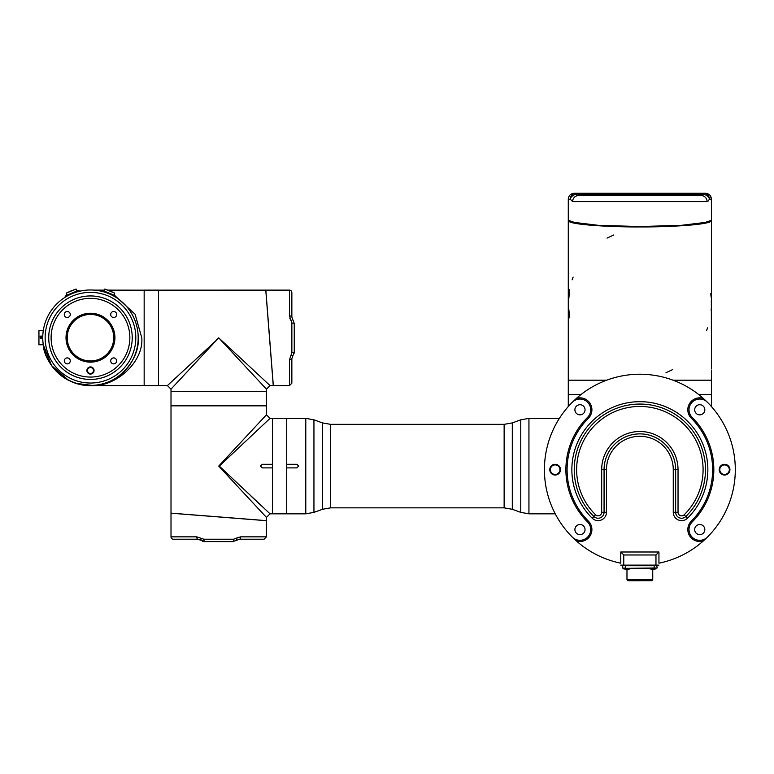 <?xml version="1.0" encoding="UTF-8"?>
<svg xmlns="http://www.w3.org/2000/svg" width="774" height="774" viewBox="0 0 774 774"><rect width="100%" height="100%" fill="white"/><g stroke="black" fill="none" stroke-linecap="round" stroke-linejoin="round"><path stroke-width="1.16" d="M652.627 569.538L649.996 568.697L652.627 569.645M653.343 569.538L655.965 568.697L653.343 569.645M652.985 568.339L624.647 568.339M626.737 568.339L650.895 568.339M651.843 580.694L627.878 580.694L651.843 580.694L652.743 579.794L626.979 579.794L626.979 569.548M628.004 580.742L638.724 580.742M633.084 580.742L635.473 580.742M625.547 568.339L657.155 567.981L654.175 568.339L654.175 565.717L622.557 565.717L622.915 568.339L625.547 567.981L625.547 565.359L622.741 565.359L624.647 565.359M657.155 567.981L656.797 565.359L625.547 565.117M622.557 565.117L654.175 565.117M626.737 569.548L629.697 568.938L627.095 569.645M639.856 580.742L631.507 580.742M560.521 469.673A5.37 5.37 0 0 1 555.151 475.043A5.37 5.37 0 0 1 549.782 469.673A5.37 5.37 0 0 1 555.151 464.303A5.37 5.37 0 0 1 560.521 469.673M550.382 469.673A4.77 4.77 0 0 0 555.151 474.452A4.77 4.77 0 0 0 559.931 469.673A4.77 4.77 0 0 0 555.151 464.903A4.77 4.77 0 0 0 550.382 469.673M729.93 469.673A5.37 5.37 0 0 1 724.561 475.043A5.37 5.37 0 0 1 719.191 469.673A5.37 5.37 0 0 1 724.561 464.303A5.37 5.37 0 0 1 729.93 469.673M719.791 469.673A4.77 4.77 0 0 0 724.561 474.452A4.77 4.77 0 0 0 729.331 469.673A4.77 4.77 0 0 0 724.561 464.903A4.77 4.77 0 0 0 719.791 469.673M576.388 540.949L572.373 537.166A10.739 10.739 0 0 0 587.553 537.166A10.739 10.739 0 0 0 587.553 521.976A73.965 73.965 0 0 1 587.553 417.37A10.739 10.739 0 0 0 587.553 402.19A10.739 10.739 0 0 0 572.373 402.19L576.388 398.397A11.929 11.929 0 0 1 588.404 418.221A72.775 72.775 0 0 0 588.404 521.134A11.929 11.929 0 0 1 576.388 540.949A95.444 95.444 0 0 0 620.767 563.191L620.767 551.997L620.767 563.191M689.015 409.785A10.739 10.739 0 0 0 692.159 417.37A73.965 73.965 0 0 1 692.159 521.976A10.739 10.739 0 0 0 695.642 539.488A10.739 10.739 0 0 0 707.349 537.166A95.444 95.444 0 0 0 707.349 402.19A10.739 10.739 0 0 0 689.015 409.785M673.264 512.272L675.654 512.272L675.654 469.673L675.654 512.272A5.969 5.969 0 0 0 685.793 516.539A65.616 65.616 0 0 0 639.856 404.057A65.616 65.616 0 0 0 593.929 516.539A5.969 5.969 0 0 0 604.068 512.272L604.068 469.673L604.068 512.272L606.458 512.272A8.35 8.35 0 0 1 592.255 518.241A68.006 68.006 0 0 1 639.856 401.677A68.006 68.006 0 0 1 687.457 518.241A8.35 8.35 0 0 1 673.264 512.272L673.264 469.673A33.408 33.408 0 0 0 639.856 436.275A33.408 33.408 0 0 0 606.458 469.673L606.458 512.272M574.898 409.785A5.07 5.07 0 0 0 579.968 414.854A5.07 5.07 0 0 0 585.038 409.785A5.07 5.07 0 0 0 579.968 404.715A5.07 5.07 0 0 0 574.898 409.785M574.898 529.571A5.07 5.07 0 0 0 579.968 534.641A5.07 5.07 0 0 0 585.038 529.571A5.07 5.07 0 0 0 579.968 524.501A5.07 5.07 0 0 0 574.898 529.571M694.684 529.571A5.07 5.07 0 0 0 699.754 534.641A5.07 5.07 0 0 0 704.824 529.571A5.07 5.07 0 0 0 699.754 524.501A5.07 5.07 0 0 0 694.684 529.571M694.684 409.785A5.07 5.07 0 0 0 699.754 414.854A5.07 5.07 0 0 0 704.824 409.785A5.07 5.07 0 0 0 699.754 404.715A5.07 5.07 0 0 0 694.684 409.785M572.373 402.19A95.444 95.444 0 0 0 572.373 537.166M692.159 417.37L691.317 418.221A11.929 11.929 0 0 1 703.334 398.397A95.444 95.444 0 0 0 576.388 398.397M703.334 398.397L707.349 402.19M707.349 537.166L703.334 540.949A11.929 11.929 0 0 1 691.317 521.134A72.775 72.775 0 0 0 691.317 418.221M658.945 563.191L658.945 551.997L658.945 563.191A95.444 95.444 0 0 0 703.334 540.949M620.767 554.648L620.767 551.997L658.945 551.997L658.945 554.648M658.945 565.117L655.965 565.117L655.965 554.977L623.757 554.977L623.757 565.117L655.965 565.117M623.757 565.117L620.767 565.117M574.24 469.673A65.616 65.616 0 0 0 593.929 516.539L595.603 514.826A3.58 3.58 0 0 0 601.679 512.272L601.679 469.673L604.068 469.673A35.788 35.788 0 0 1 639.856 433.885A35.788 35.788 0 0 1 675.654 469.673A35.788 35.788 0 0 0 639.856 433.885A35.788 35.788 0 0 0 604.068 469.673A35.788 35.788 0 0 1 639.856 433.885A35.788 35.788 0 0 1 675.654 469.673A35.788 35.788 0 0 0 639.856 433.885A35.788 35.788 0 0 0 604.068 469.673L606.458 469.673M620.767 551.997L623.757 554.977M655.965 554.977L658.945 551.997M626.379 569.645L623.757 568.697L626.379 569.538M629.697 568.938L623.776 568.938M711.422 370.059L711.422 380.198L673.07 380.198L711.441 380.198L711.441 394.517L698.68 394.517L711.422 394.517L711.432 406.263M711.403 220.474L711.422 220.822C709.139 225.369 660.59 227.159 639.856 226.927C618.919 227.179 569.258 225.302 568.28 220.667L568.28 380.198L606.652 380.198L568.28 380.198L568.28 394.517L581.042 394.517L568.28 394.517L568.28 406.543M707.794 201.453L707.078 201.608A5.969 5.602 -90 0 0 701.476 195.638L703.643 194.448A5.969 4.683 17.8 0 1 709.439 199.218L707.794 201.453M711.441 220.28L711.441 199.218L711.441 220.28L703.015 223.222L682.803 225.282L639.856 226.54L596.909 225.282L576.698 223.222L568.28 220.28L568.28 199.218L570.274 199.218A5.969 5.795 -90 0 1 576.079 193.258L705.472 193.258C709.1 193.606 711.083 195.599 711.441 199.218L709.439 199.218A5.969 5.795 90 0 0 703.643 193.258L703.643 194.448L576.079 194.448L578.236 195.638L701.476 195.638L578.236 195.638A5.969 5.602 -90 0 0 572.634 201.608L570.274 199.218A5.969 4.683 -17.8 0 1 576.079 194.448L576.079 193.258L574.24 193.258C570.622 193.606 568.629 195.599 568.28 199.218C568.629 195.599 570.622 193.606 574.24 193.258M571.086 222.012L602.753 225.863L639.856 226.782L676.969 225.863L708.626 222.012M568.958 314.012L568.571 310.49M568.377 307.742L568.28 304.366M711.325 308.11L711.151 310.49M707.562 327.857L706.594 330.604M672.674 369.585L665.969 372.72M710.764 293.675L711.151 297.206M711.345 299.954L711.441 368.269M568.397 299.586L568.571 297.197M572.16 279.83L573.128 277.082M607.048 238.111L613.743 234.977M711.422 220.822L711.441 303.843M578.323 195.638L701.389 195.638M701.476 195.638L639.856 195.638M297.216 464.342A1.79 1.79 0 0 0 296.868 464.303L286.728 464.303L286.728 418.376L286.728 513.82L272.409 513.82L272.409 467.883L262.27 467.883L260.48 466.093L262.27 464.303L272.409 464.303L272.409 418.376L272.409 513.82L270.029 513.82L219.013 465.832M296.868 464.303L298.658 466.093L296.868 467.883L286.728 467.883L286.728 513.82L305.788 513.82L305.788 418.376L270.029 418.376L218.994 466.383M266.45 414.796L266.45 405.847L171.006 405.847L171.006 513.143L266.45 520.641L266.45 517.4L218.723 466.093L266.45 414.796L270.029 418.376L266.459 421.695M261.689 506.07L251.086 496.202M223.328 470.379L220.909 468.125M220.774 467.999L218.723 466.093L223.009 461.498M219.564 465.319L221.47 463.539M219.506 466.935L221.277 468.841M263.092 418.395L261.109 420.534M258.7 423.126L248.822 433.74M244.807 438.055L240.743 442.438M236.263 447.246L234.077 449.588M231.823 452.016L229.762 454.232M227.392 456.776L225.311 459.021M173.395 539.226A2.39 2.39 0 0 1 171.006 536.846L196.79 536.846L203.901 539.226A2.39 0.745 90 0 0 204.636 541.616L197.892 539.226L173.395 539.226M171.006 536.846L171.006 513.201L266.45 520.699L266.45 536.846L264.06 539.226L239.563 539.226L236.563 540.291L239.563 539.226A2.39 1.093 -90 0 0 240.656 536.846L266.45 536.846M238.189 537.233L235.925 538.433L240.656 536.846M203.901 539.226L233.555 539.226L235.925 538.433A2.39 0.687 51.1 0 1 236.563 540.291L232.81 541.616L204.094 541.587M196.79 536.846A2.39 1.093 90 0 0 197.892 539.226L200.892 540.291A2.39 0.687 128.9 0 1 201.53 538.433M233.555 539.226A2.39 0.745 90 0 1 232.81 541.616L233.477 541.577M235.818 540.803L236.563 540.291M202.633 541.268L203.968 541.577M263.131 385.587L266.45 389.148L266.45 405.847L171.006 405.847L171.006 391.538L266.45 391.538L171.006 391.538L171.006 389.148L218.442 338.112M170.232 290.134L265.772 290.124L273.261 385.568L270.029 385.568L266.45 389.148L218.723 337.851L270.029 385.568M266.42 382.221L264.292 380.237M261.689 377.818L251.086 367.95M246.761 363.935L242.388 359.862M237.57 355.382L235.228 353.205M232.81 350.951L230.594 348.89M228.04 346.52L225.805 344.43M223.328 342.127L220.909 339.883M220.774 339.747L218.994 338.132M218.026 338.499L215.985 340.405M214.108 342.137L211.679 344.401M170.406 290.124L158.477 290.163L158.477 385.568L167.426 385.568L216.826 339.892M178.755 380.818L188.624 370.204M214.446 342.456L216.691 340.028M219.381 338.548L221.277 340.589M291.856 358.681L292.92 355.682L291.856 358.681L291.856 383.178L291.856 358.681A2.39 1.093 180 0 1 289.476 359.775L291.856 352.673L291.856 323.019L289.476 315.918A2.39 1.093 0 0 1 291.856 317.011L291.856 292.514L291.856 317.011L292.92 320.01L291.856 317.011M293.423 320.755L294.246 323.764L294.246 351.938L292.92 355.682A2.39 0.687 -141.1 0 1 291.063 355.043M293.907 353.921L294.207 352.605M294.217 352.48L294.246 351.938A2.39 0.745 180 0 1 291.856 352.673M289.863 318.385L291.063 320.649A2.39 0.687 141.1 0 1 292.92 320.01M291.856 292.514A2.39 2.39 0 0 0 289.476 290.124L289.476 315.918M294.246 323.764A2.39 0.745 180 0 0 291.856 323.019M289.476 290.124L265.83 290.124L273.328 385.568L289.476 385.568L289.476 359.775M108.099 290.124L144.157 290.163L144.157 337.783L144.157 290.124L158.477 290.124L158.477 385.568L144.157 385.568L144.157 337.783L144.157 385.568L90.481 385.568C114.359 387.532 140.21 361.448 138.198 337.783L138.198 337.774A47.717 47.717 180 0 1 93.983 385.365A47.717 47.717 180 0 1 43.267 344.759A47.717 47.717 -0 0 0 68.547 380.324L75.649 383.304A47.717 47.717 -0 0 0 93.49 385.568L75.649 383.304L68.547 380.324L51.587 365.599L43.247 344.759C43.75 359.794 62.094 387.232 92.986 385.568C62.094 387.232 43.75 359.794 43.247 344.759A47.717 47.717 180 0 0 93.983 385.365A47.717 47.717 180 0 0 138.198 337.774A47.717 47.717 -0 0 0 138.198 337.735L138.198 337.745A47.717 47.717 180 0 1 93.993 385.326A47.717 47.717 180 0 1 43.276 344.759A47.717 47.717 -0 0 0 90.481 385.452A47.717 47.717 -0 0 0 138.198 337.735L138.198 337.696A47.717 47.717 180 0 1 90.481 385.423A47.717 47.717 180 0 1 42.754 337.696A47.717 47.717 -0 0 0 42.754 337.706L42.754 337.696A47.717 47.717 -0 0 0 42.996 342.505L43.276 344.759A47.717 47.717 -0 0 0 90.481 385.462A47.717 47.717 -0 0 0 138.198 337.745A47.717 47.717 180 0 1 93.993 385.346A47.717 47.717 180 0 1 43.276 344.759A47.717 47.717 -0 0 0 93.993 385.346A47.717 47.717 -0 0 0 138.198 337.754L138.198 337.754A47.717 47.717 -0 0 1 93.993 385.336A47.717 47.717 -0 0 1 43.276 344.759L38.942 344.759L38.942 330.682L43.276 330.682M100.175 290.976L100.755 291.082M115.278 296.045L135.092 314.244L141.777 337.783C143.935 361.458 116.148 387.532 90.481 385.568M116.177 297.497L115.51 297.081M116.226 297.371L114.92 295.542L109.666 293.356L103.019 290.608L100.794 290.985L101.5 291.266M80.206 291.101L79.451 291.266M80.157 290.985L77.942 290.608L72.688 292.775L66.032 295.542L64.726 297.371L65.442 297.081M41.68 336.129L41.69 338.277L40.219 338.277L40.2 336.158L41.69 336.139L41.612 338.286M38.942 344.759L38.942 330.682M42.783 336.022L40.132 336.148L40.248 338.286L42.764 338.286M86.901 370.494A3.58 3.58 180 0 1 90.481 366.915A3.58 3.58 180 0 1 94.06 370.494A3.58 3.58 180 0 1 90.481 374.074A3.58 3.58 180 0 1 86.901 370.494M93.46 370.494A2.98 2.98 -0 0 0 90.481 367.515A2.98 2.98 -0 0 0 87.491 370.494A2.98 2.98 -0 0 0 90.481 373.484A2.98 2.98 -0 0 0 93.46 370.494A2.98 2.98 0 0 0 91.003 367.573A2.98 2.98 0 0 0 87.491 370.504M110.692 360.887A2.98 2.98 -0 0 0 113.672 363.867A2.98 2.98 -0 0 0 116.661 360.887A2.98 2.98 -0 0 0 113.672 357.907A2.98 2.98 -0 0 0 110.692 360.887A2.98 2.98 0 0 1 114.204 357.965A2.98 2.98 0 0 1 116.661 360.897M110.692 314.496A2.98 2.98 -0 0 0 113.672 317.475A2.98 2.98 -0 0 0 116.661 314.496A2.98 2.98 -0 0 0 113.672 311.506A2.98 2.98 -0 0 0 110.692 314.496A2.98 2.98 0 0 1 114.204 311.564A2.98 2.98 0 0 1 116.661 314.496M64.3 314.496A2.98 2.98 -0 0 0 67.28 317.475A2.98 2.98 -0 0 0 70.26 314.496A2.98 2.98 -0 0 0 67.28 311.506A2.98 2.98 -0 0 0 64.3 314.496A2.98 2.98 0 0 1 67.812 311.564A2.98 2.98 0 0 1 70.26 314.496M64.3 360.887A2.98 2.98 -0 0 0 67.28 363.867A2.98 2.98 -0 0 0 70.26 360.887A2.98 2.98 -0 0 0 67.28 357.907A2.98 2.98 -0 0 0 64.3 360.887A2.98 2.98 0 0 1 67.812 357.965A2.98 2.98 0 0 1 70.26 360.897M66.612 337.696A23.859 23.859 180 0 1 90.481 313.838A23.859 23.859 180 0 1 114.339 337.696A23.859 23.859 -0 0 0 90.481 313.828A23.859 23.859 -0 0 0 66.612 337.687A23.859 23.859 -0 0 0 90.481 361.555A23.859 23.859 -0 0 0 114.339 337.687M113.739 337.696A23.268 23.268 -0 0 0 90.481 314.428A23.268 23.268 -0 0 0 67.212 337.696A23.268 23.268 -0 0 0 90.481 360.955A23.268 23.268 -0 0 0 113.739 337.696M66.022 337.687A24.458 24.458 180 0 1 90.481 313.238A24.458 24.458 180 0 1 114.929 337.687A24.458 24.458 180 0 1 90.481 362.145A24.458 24.458 180 0 1 66.022 337.687M45.144 337.696A45.337 45.337 -0 0 0 90.481 383.033A45.337 45.337 -0 0 0 135.808 337.696A45.337 45.337 -0 0 0 90.481 292.359A45.337 45.337 -0 0 0 45.144 337.696M51.103 337.687A39.368 39.368 -0 0 0 90.481 377.064A39.368 39.368 -0 0 0 129.848 337.687A39.368 39.368 -0 0 0 90.481 298.319A39.368 39.368 -0 0 0 51.103 337.687M132.228 337.696A41.757 41.757 180 0 1 90.481 379.444A41.757 41.757 180 0 1 48.723 337.696A41.757 41.757 -0 0 0 90.481 379.454A41.757 41.757 -0 0 0 132.228 337.696L132.228 337.696A41.757 41.757 180 0 0 90.481 295.939A41.757 41.757 180 0 0 48.723 337.696L48.723 337.696M42.754 337.696A47.717 47.717 180 0 1 90.481 289.979A47.717 47.717 180 0 1 138.198 337.696M41.632 336.129L42.783 336.129M41.477 338.286L40.461 338.286M41.69 336.158L42.783 336.158M650.025 568.938L655.946 568.938M655.965 568.697L650.121 568.339M587.553 521.976L588.404 521.134M601.679 469.673A38.178 38.178 0 0 1 639.856 431.495A38.178 38.178 0 0 1 678.034 469.673L678.034 512.272A3.58 3.58 0 0 0 684.119 514.826A63.226 63.226 0 0 0 639.856 406.447A63.226 63.226 0 0 0 595.603 514.826M678.034 512.272L675.654 512.272A5.969 5.969 0 0 0 685.793 516.539L687.457 518.241M592.255 518.241L593.929 516.539A5.969 5.969 0 0 0 604.068 512.272L601.679 512.272M673.264 469.673L678.034 469.673M685.793 516.539L684.119 514.826M691.317 521.134L692.159 521.976M588.404 418.221L587.553 417.37M629.717 568.697L623.757 568.697M707.078 201.608L572.634 201.608M703.585 194.448L576.127 194.448M512.301 509.292L504.135 507.85L504.135 424.346L512.301 422.904L512.301 509.292L520.776 512.378L520.776 419.818L528.942 418.376L528.942 513.82L555.239 513.82M313.944 512.378L322.429 509.292L322.429 422.904L313.944 419.818L313.944 512.378L305.788 513.82M322.429 422.904L330.585 424.346L330.585 507.85L504.135 507.85M109.318 290.647L114.745 293.153L104.829 289.041L104.006 291.014M70.511 291.111L76.123 289.041L66.206 293.153L67.028 295.126M627.878 580.694L626.979 579.794M652.743 569.548L652.743 579.794M569.654 317.814L568.28 303.843L569.683 289.718M711.422 198.744L710.039 195.377M705.985 193.277L705.472 193.258M528.942 418.376L559.379 418.376M520.776 512.378L528.942 513.82M504.135 424.346L330.585 424.346M512.301 422.904L520.776 419.818M322.429 509.292L330.585 507.85M305.788 418.376L313.944 419.818M711.441 380.198L711.441 394.517M266.45 517.4L270.029 513.82M167.426 385.568L171.006 389.148M289.476 385.568L291.856 383.178M94.225 290.124L104.374 290.124M114.745 293.153L113.933 295.126M76.123 289.041L76.945 291.014M66.206 293.153L71.634 290.637M104.829 289.041L110.44 291.101"/></g></svg>

